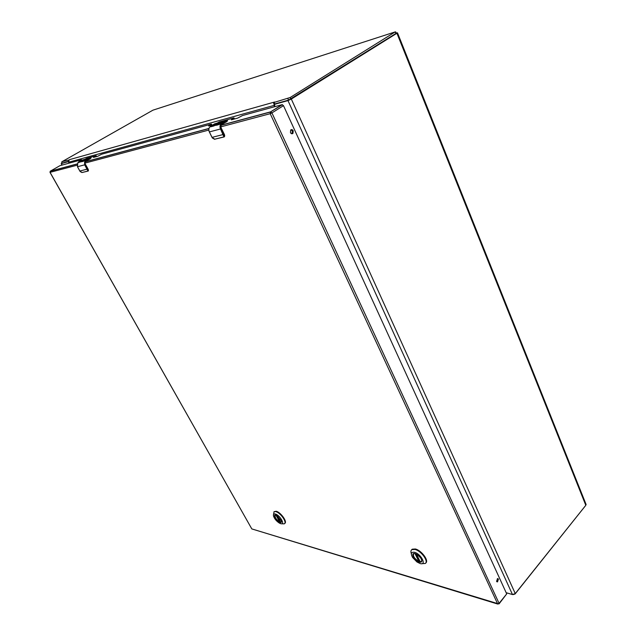 <?xml version="1.0" encoding="UTF-8"?>
<svg xmlns="http://www.w3.org/2000/svg" width="636" height="636" viewBox="0 0 636 636"><rect width="100%" height="100%" fill="white"/><g stroke="black" fill="none" stroke-linecap="round" stroke-linejoin="round"><path stroke-width="0.95" d="M396.141 33L397.5 32.834L396.92 33.263L291.328 99.065L287.981 100.599L274.617 104.312L274.808 106.665M506.161 592.704L512.457 594.533L515.263 593.587L585.804 505.294L585.851 503.887M69.332 163.094L68.163 161.695L61.342 163.579L62.082 162.927M61.597 162.053L62.288 163.086L68.744 161.29M274.927 103.906L273.623 103.39L274.712 101.983L69.539 159.636L68.799 160.638L68.696 160.065L62.153 161.616L152.966 110.155L395.21 31.903L290.151 97.515L274.036 102.444L274.736 103.962L288.569 100.106L396.236 33.247M273.75 102.976L274.458 106.761M68.799 160.638L69.006 162.132L273.862 105.473M69.515 163.047L69.006 162.132M513.029 594.612L515.073 594L585.422 505.779M421.763 560.252L421.302 561.755L419.418 561.874C414.632 559.346 412.677 556.651 413.543 553.797L414.656 553.558M419.37 562.16C414.322 560.904 409.934 552.056 415.181 553.67L417.796 555.021L420.698 557.987C422.519 561.167 422.073 562.558 419.37 562.16M414.513 552.31C421.239 553.932 427.026 565.762 420.03 563.504L416.954 561.962L412.605 557.494C410.474 553.551 411.11 551.825 414.513 552.31M421.986 563.679L425.301 563.464C428.871 561.357 421.127 550.816 414.974 549.44L411.818 549.639C410.816 550.402 410.657 551.746 411.349 553.686M425.77 562.963C429.189 560.753 421.469 550.355 415.38 548.995L412.223 549.194L411.715 549.719M421.628 561.373L420.134 561.723L416.405 554.155M419.688 560.817L418.862 561.413C414.656 558.861 412.899 556.309 413.575 553.781M281.478 521.377L281.04 522.236L280.039 522.243C276.111 519.898 274.506 517.561 275.197 515.216L275.738 515.136M279.991 522.482C276.429 521.615 272.232 514.015 275.976 515.192L276.994 515.629L281.39 520.916C281.676 522.243 281.215 522.76 279.991 522.482M275.34 514.023C280.063 515.136 285.628 525.28 280.627 523.635L279.395 523.102C276.461 521.21 274.506 518.849 273.52 516.035C273.17 514.349 273.774 513.681 275.34 514.023M282.487 523.841L284.252 523.833C287.48 522.705 280.508 512.64 275.77 511.614L274.1 511.63L273.472 514.699M284.737 523.404C287.718 522.061 280.802 512.25 276.151 511.257L273.973 511.702M281.343 521.949L280.587 522.116L277.026 515.645M280.261 521.528L279.665 521.886C276.262 519.612 274.76 517.394 275.165 515.232M218.871 124.092L219.913 123.551L218.967 123.591L219.611 123.114L223.673 121.54L220.35 122.907L221.066 123.034L218.307 124.767L216.494 125.252L218.967 124.282L217.289 124.521M220.143 123.05L219.142 123.702M218.633 123.471L217.56 123.471L213.839 125.976L211.216 126.683L216.693 123.758L214.777 124.274L215.699 123.718L218.069 123.161M219.627 122.684L214.181 125.809M212.026 137.32L214.722 139.204L223.936 136.891L220.517 128.981L209.371 131.922L212.05 137.368L223.22 134.522L223.618 134.339L220.915 128.798L220.517 128.981C219.698 127.057 219.833 125.371 220.915 123.933L221.614 123.336L219.937 123.789M214.539 125.308L211.216 126.683M216.383 124.91L215.262 125.252M218.124 123.273L215.517 124.076M215.811 124.529L214.03 125.101M217.385 124.712L216.494 125.252M220.986 123.122L220.199 123.281M223.029 121.937L221.241 122.517M219.396 124.115L218.967 124.282M221.431 128.48L224.492 134.665L224.508 136.708L224.389 134.745L221.36 128.528C220.636 126.644 220.923 125.189 222.21 124.155L226.965 121.571M214.419 139.228L214.857 139.26M223.618 134.339L224.508 136.708L223.936 136.891M214.722 139.204L224.103 136.947M218.601 123.4L215.167 125.061M220.915 128.798C220.056 126.556 220.398 124.815 221.932 123.575L225.883 120.737L227.354 120.411M226.201 120.983L227.561 120.506L226.996 121.238L226.75 120.713L221.932 123.575M83.849 160.765L86.822 158.96L83.292 161.329L82.124 161.647L83.936 160.916L82.831 161.043M85.502 160.002L84.421 160.359M84.143 160.113L78.713 162.57L82.688 160.089L85.232 159.517L80.661 161.997M79.85 171.02L82.004 172.531L87.967 171.028L84.668 164.827L77.473 166.727L79.866 171.044L87.386 169.065L84.668 164.827L85.001 160.773L85.677 160.264L84.548 160.566M80.661 161.631L78.713 162.57M82.044 161.409L81.575 161.528M85.176 159.588L84.159 159.755M84.206 159.843L82.529 160.383M82.163 160.908L81.122 161.258M82.919 161.194L82.124 161.647M87.267 159.008L86.234 159.366M87.967 171.028L88.078 169.375L85.375 164.454C84.723 162.959 84.97 161.782 86.114 160.932L90.368 158.738M88.364 170.901L87.386 169.065M82.004 172.531L88.11 171.068M84.302 159.97L81.487 161.377M85.629 160.272L90.853 157.768M89.597 158.316L88.499 158.618M91.091 157.911L90.36 158.475L90.137 158.062L91.067 157.911M498.473 579.07L497.543 578.529L496.581 581.376L497.511 581.908L498.473 579.07M496.748 581.646L497.455 578.553M293.212 130.793C292.457 129.537 291.614 129.283 290.668 130.038L290.437 132.598C291.193 133.854 292.035 134.109 292.973 133.353L293.212 130.793M291.876 133.791L292.401 130.984L290.954 129.792M234.509 118.964L233.889 117.899L219.38 121.889L217.122 123.138M211.963 125.117L211.359 124.092L101.633 154.222L97.642 156.313L93.46 157.402L96.123 155.741L86.719 158.316L84.795 159.358M220.628 125.308L270.538 111.872L282.122 104.654L242.459 115.545L237.657 118.105L231.337 119.83L234.008 117.922M282.122 104.654L283.497 105.663L271.922 112.898L499.085 603.365L506.709 593.897L283.497 105.663M506.709 593.897L499.117 603.826L499.085 603.365L497.63 603.85L270.197 113.685L220.43 126.962M81.829 160.272L81.495 159.755L59.951 165.67L50.379 171.132L77.107 163.937M211.47 124.107L208.576 125.944L212.988 124.839M81.551 159.763L78.864 161.393L80.661 160.948M81.79 160.296L81.519 159.795M96.593 156.599L96.147 155.78M211.875 125.141L211.398 124.171M234.414 118.988L233.937 117.994M396.92 33.263L585.804 505.294M274.617 104.312L275.547 103.732M68.084 161.703L68.752 161.321M291.328 99.065L515.263 593.587M287.981 100.599L512.457 594.533M62.169 165.058L61.342 163.579M288.569 100.106L287.862 98.564M61.7 162.029L62.288 163.086M395.354 32.15L395.934 33.605M290.151 97.515L290.851 99.065M69.539 159.636L274.506 102.046M415.507 553.765L419.227 561.326M416.461 554.179L420.213 561.803M418.862 561.413L415.022 553.622M276.414 515.343L279.975 521.806M277.058 515.669L280.627 522.156M279.665 521.886L275.984 515.192M209.355 131.883L209.371 131.922C208.56 130.03 208.688 128.369 209.761 126.954L211.343 126.532M213.95 125.419L209.761 126.954C208.64 128.385 208.497 130.038 209.324 131.914L212.003 137.352M219.023 124.044L216.971 124.6M218.744 124.521L220.915 123.933L225.883 120.737L214.698 123.805L210.413 126.397M221.36 128.528L224.492 134.665L223.61 135.214M227.338 121.015L227.561 120.506L226.472 120.458M215.723 124.934L215.294 125.054M224.707 135.826L224.452 134.697M79.834 171.036L77.449 166.719L77.807 162.721L78.824 162.442M80.685 161.616L77.807 162.721L77.449 166.719M83.952 160.733L82.632 161.091M79.842 171.044L80.216 171.585M84.978 164.684C84.206 162.903 84.501 161.496 85.868 160.471L89.97 157.855L82.179 160.073L78.403 162.244M89.644 158.292L85.868 160.471M88.444 170.504L88.189 169.287L87.426 169.756M90.876 158.237L91.043 157.871L89.93 157.855M88.158 169.287L85.47 164.39M270.538 111.872L270.197 113.685L271.922 112.898L270.538 111.872M50.252 171.251L50.101 172.412L251.808 528.913L498.608 603.906M76.988 165.233L50.069 172.34M84.715 161.886L208.95 128.448M208.807 130.062L84.54 163.221M497.773 604.057L251.808 528.913L50.029 172.42M81.591 160.407L81.321 159.922M96.37 156.663L95.957 155.907M211.709 125.189L211.255 124.266M234.263 119.027L233.81 118.073M586.122 504.555L397.5 32.834M62.018 165.106L61.183 163.603M68.752 161.361L68.163 161.695M396.276 33.35L395.695 31.895M411.818 549.639L412.223 549.194M215.525 125.395L216.622 125.101M212.011 137.368L212.384 138.02M212.408 138.052L214.539 139.252M223.872 121.961L225.16 121.611M81.535 161.711L82.235 161.52M83.61 161.147L85.653 160.272M80.192 171.585L82.004 172.555M85.486 164.374L88.189 169.287L88.348 170.933M282.44 104.654L270.324 112.063L220.589 125.435M77.075 164.04L50.196 171.267L50.013 172.396M208.918 128.575L84.675 161.997M96.64 156.583L96.179 155.748M292.163 133.544L292.973 133.353M496.819 581.717L497.511 581.908"/></g></svg>
